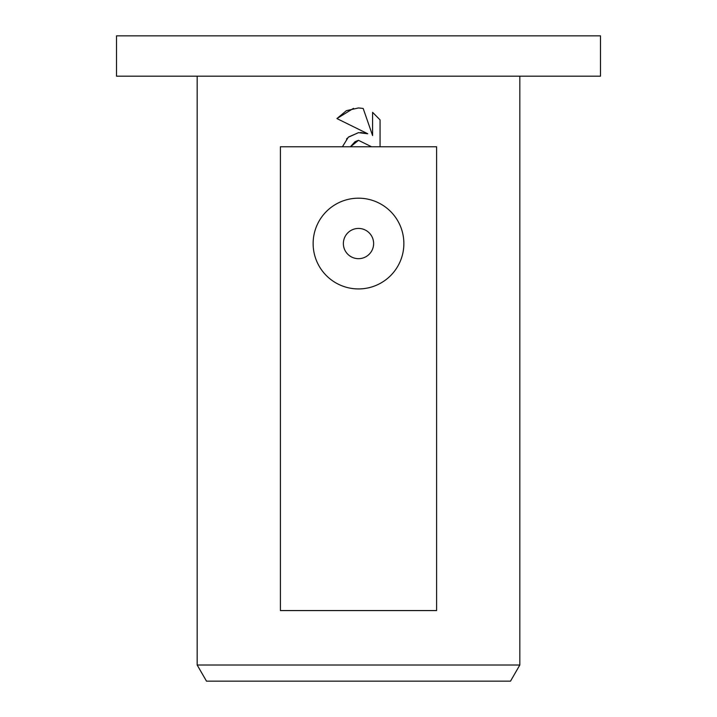 <?xml version="1.0" encoding="UTF-8"?>
<svg xmlns="http://www.w3.org/2000/svg" width="717" height="717" viewBox="0 0 717 717"><rect width="100%" height="100%" fill="white"/><g stroke="black" fill="none" stroke-linecap="round" stroke-linejoin="round"><path stroke-width="1.08" d="M358.5 76.181L600.487 76.181L600.487 35.85L116.513 35.85L116.513 76.181L358.5 76.181M197.175 665.018L206.487 681.15L510.513 681.15L519.825 665.018L197.175 665.018L197.175 76.181M358.5 258.676A15.129 15.129 0 0 0 373.629 243.556A15.129 15.129 0 0 0 358.5 228.436A15.129 15.129 0 0 0 343.371 243.556A15.129 15.129 0 0 0 358.5 258.676M358.5 198.188A45.368 45.368 0 0 1 403.868 243.556A45.368 45.368 0 0 1 358.5 288.933A45.368 45.368 0 0 1 313.132 243.556A45.368 45.368 0 0 1 358.5 198.188M358.5 132.645L367.749 133.765L336.927 118.574L346.365 110.678L358.5 107.944L363.178 108.446L372.589 135.549L372.589 112.336L380.073 119.9L380.073 146.761L436.599 146.761L436.599 610.57L280.401 610.57L280.401 146.761L342.421 146.761L348.265 137.27L358.5 132.645L348.587 136.983M358.5 140.335L350.514 146.761L371.54 146.761L358.5 140.335L371.54 146.761L380.073 146.761M380.073 119.9L372.589 112.336M363.178 108.446L358.491 107.944M353.508 108.339L336.927 118.574M367.749 133.765L360.714 132.493M347.18 138.3L346.526 139.008M350.514 146.761L342.421 146.761M350.658 146.465L354.96 141.778M354.996 141.751L357.756 140.532M519.825 76.181L519.825 665.018"/></g></svg>
